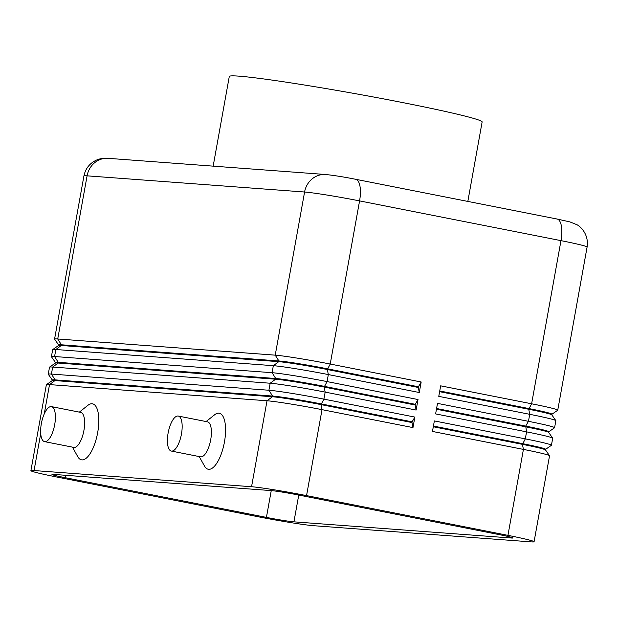 <?xml version="1.0" encoding="UTF-8"?>
<svg xmlns="http://www.w3.org/2000/svg" width="618" height="618" viewBox="0 0 618 618"><rect width="100%" height="100%" fill="white"/><g stroke="black" fill="none" stroke-linecap="round" stroke-linejoin="round"><path stroke-width="0.93" d="M433.427 426.057L522.55 443.647A37.822 1.584 10.2 0 1 542.759 448.143A37.822 1.584 10.2 0 1 545.632 449.294L545.509 449.966M545.624 449.325L551.38 445.331A42.82 1.792 -169.8 0 0 551.434 445.269A42.82 1.792 -169.8 0 0 548.181 443.963A42.82 1.792 -169.8 0 0 525.308 438.873L434.354 420.928L432.461 431.449L523.415 449.402A42.82 1.792 10.2 0 1 546.281 454.493A42.82 1.792 10.2 0 1 549.518 455.713A42.82 1.792 10.2 0 1 549.541 455.79L534.076 541.754A42.82 1.792 10.2 0 1 530.916 541.862L313.419 525.686A42.82 1.792 10.2 0 1 290.676 522.589A42.82 1.792 10.2 0 1 258.424 516.803L57.026 477.057A42.82 1.792 10.2 0 1 34.152 471.967A42.82 1.792 10.2 0 1 30.9 470.661A42.82 1.792 10.2 0 1 34.06 470.553L40.726 433.512M549.518 455.713L545.485 449.927A37.822 1.584 -169.8 0 0 542.635 448.846A37.822 1.584 -169.8 0 0 522.426 444.35L523.415 449.402L507.942 535.358A42.82 1.792 10.2 0 1 530.816 540.449A42.82 1.792 10.2 0 1 534.076 541.754M436.586 408.513L525.709 426.103A37.822 1.584 10.2 0 1 545.918 430.599A37.822 1.584 10.2 0 1 548.792 431.75L548.668 432.422M548.784 431.781L554.539 427.787A42.82 1.792 -169.8 0 0 554.585 427.726A42.82 1.792 -169.8 0 0 551.333 426.42A42.82 1.792 -169.8 0 0 528.46 421.329L437.505 403.384L435.613 413.905L526.567 431.858A42.82 1.792 10.2 0 1 549.441 436.949A42.82 1.792 10.2 0 1 552.67 438.17A42.82 1.792 10.2 0 1 552.693 438.247L551.434 445.269M552.67 438.17L548.645 432.384A37.822 1.584 -169.8 0 0 545.787 431.302A37.822 1.584 -169.8 0 0 525.586 426.806L436.455 409.216M551.936 414.238L557.699 410.252A42.82 1.792 -169.8 0 0 557.745 410.182A42.82 1.792 -169.8 0 0 554.493 408.877A42.82 1.792 -169.8 0 0 531.619 403.786L440.665 385.841L438.772 396.362L529.726 414.315A42.82 1.792 10.2 0 1 552.6 419.406A42.82 1.792 10.2 0 1 555.829 420.626A42.82 1.792 10.2 0 1 555.852 420.704L554.585 427.726M439.738 390.97L528.869 408.56A37.822 1.584 10.2 0 1 549.07 413.056A37.822 1.584 10.2 0 1 551.944 414.207L551.828 414.879M555.829 420.626L551.797 414.84A37.822 1.584 -169.8 0 0 548.946 413.759A37.822 1.584 -169.8 0 0 528.738 409.263L439.614 391.673M30.9 470.661L46.365 384.705A42.82 1.792 10.2 0 1 46.42 384.635A42.82 1.792 10.2 0 1 49.525 384.597L267.022 400.765A42.82 1.792 10.2 0 1 289.765 403.863A42.82 1.792 10.2 0 1 322.017 409.649L412.971 427.602L414.863 417.08L412.113 421.847L321.159 403.902A37.822 1.584 -169.8 0 0 292.669 398.788A37.822 1.584 -169.8 0 0 272.584 396.053L55.087 379.877A37.822 1.584 -169.8 0 0 52.291 379.977L48.281 374.261A42.82 1.792 -169.8 0 1 48.258 374.184L49.525 367.162A42.82 1.792 10.2 0 1 49.571 367.092A42.82 1.792 10.2 0 1 52.684 367.053L270.182 383.23A42.82 1.792 10.2 0 1 292.917 386.32A42.82 1.792 10.2 0 1 325.168 392.113L416.123 410.058L418.015 399.537L327.069 381.584A42.82 1.792 -169.8 0 0 294.809 375.798A42.82 1.792 -169.8 0 0 272.075 372.7L54.577 356.524A42.82 1.792 -169.8 0 0 51.418 356.64A42.82 1.792 -169.8 0 0 51.441 356.717L55.442 362.465M414.863 417.08L323.909 399.128A42.82 1.792 -169.8 0 0 291.657 393.342A42.82 1.792 -169.8 0 0 268.915 390.244L51.418 374.068A42.82 1.792 -169.8 0 0 48.258 374.184M46.42 384.635L52.213 380.618A37.822 1.584 10.2 0 1 54.956 380.58L272.453 396.756L267.022 400.765L251.557 486.729A42.82 1.792 10.2 0 1 274.299 489.819A42.82 1.792 10.2 0 1 306.551 495.613L322.017 409.649L321.028 404.605L411.982 422.55L412.971 427.602M49.571 367.092L55.365 363.075A37.822 1.584 10.2 0 1 58.115 363.036L275.613 379.213L270.182 383.23L268.915 390.244L272.584 396.053L272.453 396.756A37.822 1.584 10.2 0 1 292.538 399.491A37.822 1.584 10.2 0 1 321.028 404.605L323.909 399.128L325.168 392.113L324.187 387.061L415.141 405.006L416.123 410.058M51.418 356.64L52.677 349.618A42.82 1.792 10.2 0 1 52.731 349.556A42.82 1.792 10.2 0 1 55.836 349.51L273.334 365.686A42.82 1.792 10.2 0 1 296.076 368.776A42.82 1.792 10.2 0 1 328.328 374.57L419.282 392.515L421.175 381.994L418.425 386.768L327.47 368.815A37.822 1.584 -169.8 0 0 298.981 363.701A37.822 1.584 -169.8 0 0 278.896 360.966L61.398 344.79A37.822 1.584 -169.8 0 0 58.602 344.89L58.478 345.593M421.175 381.994L330.221 364.041A42.82 1.792 -169.8 0 0 297.969 358.255A42.82 1.792 -169.8 0 0 275.226 355.157L57.729 338.981A42.82 1.792 -169.8 0 0 54.569 339.097A42.82 1.792 -169.8 0 0 54.6 339.174L58.602 344.921M418.015 399.537L415.265 404.311L324.311 386.358A37.822 1.584 -169.8 0 0 295.821 381.244A37.822 1.584 -169.8 0 0 275.736 378.51L58.239 362.333A37.822 1.584 -169.8 0 0 55.45 362.434L55.326 363.137M52.731 349.556L58.525 345.532A37.822 1.584 10.2 0 1 61.267 345.493L278.764 361.669L273.334 365.686L272.075 372.7L275.736 378.51L275.613 379.213A37.822 1.584 10.2 0 1 295.698 381.947A37.822 1.584 10.2 0 1 324.187 387.061L327.069 381.584L328.328 374.57L327.347 369.518L418.293 387.471L419.282 392.515M44.249 413.929L49.525 384.597L54.956 380.58L55.087 379.877L51.418 374.068L52.684 367.053L58.115 363.036L58.239 362.333L54.577 356.524L55.836 349.51L61.267 345.493L61.398 344.79L57.729 338.981L87.084 175.836L304.581 192.013L275.226 355.157L278.896 360.966L278.764 361.669A37.822 1.584 10.2 0 1 298.857 364.404A37.822 1.584 10.2 0 1 327.347 369.518L330.221 364.041L359.576 200.896L560.974 240.641A42.82 1.792 10.2 0 1 583.848 245.732A42.82 1.792 10.2 0 1 587.1 247.03L557.745 410.182M44.566 441.631L73.805 447.401A17.837 6.651 -78.8 0 0 74.098 447.447A17.837 6.651 -78.8 0 0 83.855 430.792A17.837 6.651 -78.8 0 0 80.711 412.399L51.479 406.629A17.837 6.651 -78.8 0 0 51.178 406.59A17.837 6.651 -78.8 0 0 41.421 423.237A17.837 6.651 -78.8 0 0 44.566 441.631A17.837 6.651 -78.8 0 0 44.867 441.677A17.837 6.651 -78.8 0 0 54.623 425.022A17.837 6.651 -78.8 0 0 51.479 406.629M79.343 412.129L87.872 405.354A28.544 10.637 101.2 0 1 92.051 403.755A28.544 10.637 101.2 0 1 97.675 432.615A28.544 10.637 101.2 0 1 81.955 459.892A28.544 10.637 101.2 0 1 77.752 456.648L72.437 447.131M207.177 421.785A17.837 6.651 101.2 0 1 207.47 421.824A17.837 6.651 101.2 0 1 210.614 440.217A17.837 6.651 101.2 0 1 200.865 456.872A17.837 6.651 101.2 0 1 200.564 456.833L171.333 451.063A17.837 6.651 101.2 0 1 168.189 432.67A17.837 6.651 101.2 0 1 177.938 416.014A17.837 6.651 101.2 0 1 178.239 416.053A17.837 6.651 101.2 0 1 181.383 434.454A17.837 6.651 101.2 0 1 171.626 451.101A17.837 6.651 101.2 0 1 171.333 451.063M206.103 421.553L214.631 414.778A28.544 10.637 101.2 0 1 218.818 413.187A28.544 10.637 101.2 0 1 224.442 442.048A28.544 10.637 101.2 0 1 208.714 469.317A28.544 10.637 101.2 0 1 204.512 466.072L199.197 456.563M467.834 201.422L482.133 121.962A128.451 5.377 -169.8 0 0 380.665 98.339A128.451 5.377 -169.8 0 0 238.772 76.138A128.451 5.377 -169.8 0 0 229.293 76.47L213.164 166.142M266.428 517.397L65.037 477.652A21.406 0.896 10.2 0 1 51.966 474.454A21.406 0.896 10.2 0 1 53.55 474.4L271.047 490.576A21.406 0.896 10.2 0 1 298.54 495.018L499.939 534.763A21.406 0.896 10.2 0 1 513.002 537.961A21.406 0.896 10.2 0 1 511.426 538.015L293.929 521.839A21.406 0.896 10.2 0 1 266.428 517.397L271.256 490.592M507.942 535.358L306.551 495.613M418.293 387.471L418.425 386.768M415.141 405.006L415.265 404.311M251.557 486.729L34.06 470.553M411.982 422.55L412.113 421.847M54.569 339.097L83.924 175.945A42.82 1.792 10.2 0 1 87.084 175.836A21.406 19.846 -85.7 0 1 95.473 162.078A21.406 19.846 -85.7 0 1 108.165 158.332L325.663 174.508C334.338 175.427 344.35 177.026 355.713 179.297L557.112 219.042A21.406 7.98 101.2 0 1 561.306 225.585A21.406 7.98 101.2 0 1 560.974 240.641L531.619 403.786L528.738 409.263L529.726 414.315L528.46 421.329L525.709 426.103L526.567 431.858L525.308 438.873L522.426 444.35L433.303 426.76M325.663 174.508A21.406 19.846 94.3 0 0 312.971 178.254A21.406 19.846 94.3 0 0 304.581 192.013A42.82 1.792 10.2 0 1 327.324 195.103A42.82 1.792 10.2 0 1 359.576 200.896A21.406 7.98 101.2 0 0 359.908 185.833A21.406 7.98 101.2 0 0 355.713 179.297M65.037 477.652L65.462 475.288M293.929 521.839L298.749 495.057M511.426 538.015L511.542 537.359M178.239 416.053L207.47 421.824M557.112 219.042L569.896 221.901L576.656 224.597C579.228 225.585 589.201 233.434 587.1 247.03M108.165 158.332C103.978 158.03 100.247 158.54 96.987 159.861C89.865 163.021 85.516 168.382 83.924 175.945M52.291 379.977L52.167 380.68"/></g></svg>
